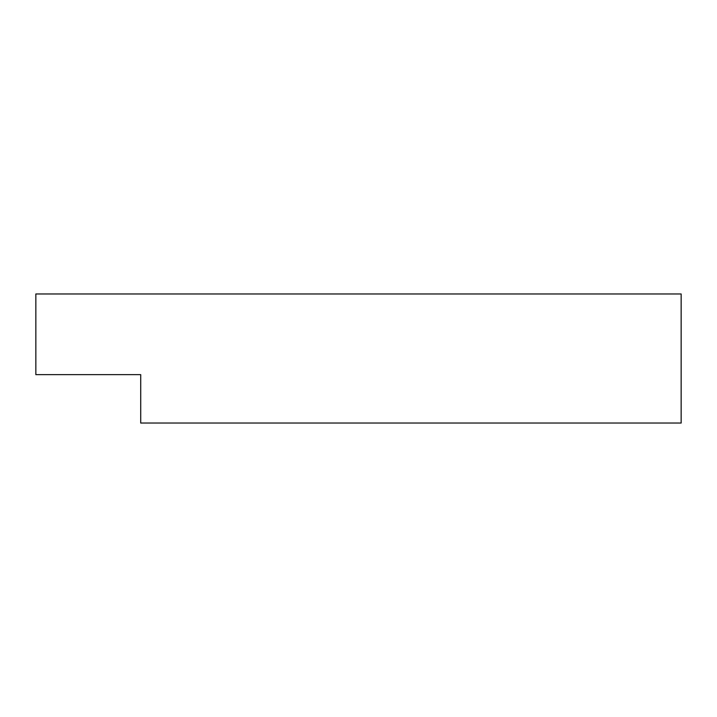 <?xml version="1.0" encoding="UTF-8"?>
<svg xmlns="http://www.w3.org/2000/svg" width="717" height="717" viewBox="0 0 717 717"><rect width="100%" height="100%" fill="white"/><g stroke="black" fill="none" stroke-linecap="round" stroke-linejoin="round"><path stroke-width="1.08" d="M140.711 374.632L140.711 423.03L681.15 423.03L681.15 293.97L35.85 293.97L35.85 374.632L140.711 374.632"/></g></svg>
